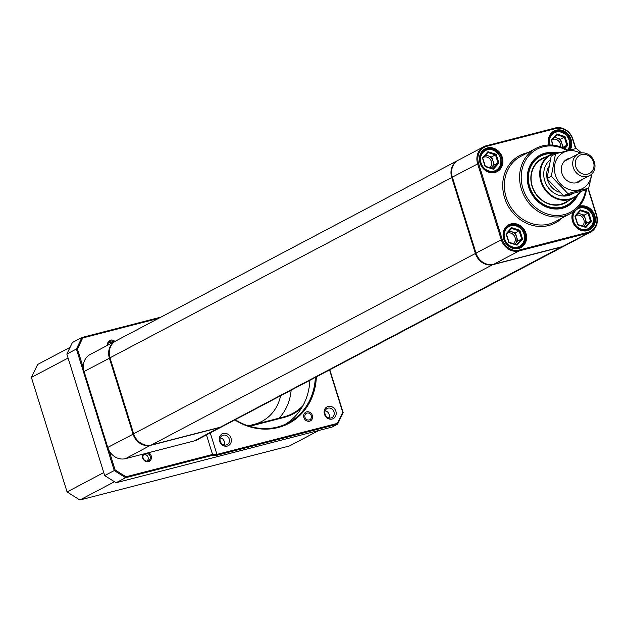 <?xml version="1.0" encoding="UTF-8"?>
<svg xmlns="http://www.w3.org/2000/svg" width="628" height="628" viewBox="0 0 628 628"><rect width="100%" height="100%" fill="white"/><g stroke="black" fill="none" stroke-linecap="round" stroke-linejoin="round"><path stroke-width="0.94" d="M457.788 160.438L116.062 340.808A15.37 13.588 62.2 0 0 110.002 357.811L133.662 433.767A15.37 13.588 62.2 0 0 151.45 444.962L220.279 427.213A15.37 13.588 62.2 0 0 222.909 426.2L564.635 245.831A15.37 13.588 -117.8 0 1 562.005 246.843L493.176 264.592A15.37 13.588 -117.8 0 1 475.388 253.398L451.728 177.441A15.37 13.588 -117.8 0 1 457.788 160.438A15.37 13.588 -117.8 0 1 458.095 160.281M68.091 358.054L31.4 377.42L67.07 491.936L103.753 472.578M114.469 481.739L79.874 499.998L289.555 445.935L318.859 430.47M31.4 377.42L37.656 364.444L70.085 347.331M301.613 407.949A52.257 46.205 -117.8 0 1 284.139 417.416L249.685 426.294M248.688 425.988L283.707 416.961A51.645 45.663 62.2 0 0 292.522 413.554A51.645 45.663 62.2 0 0 302.916 405.712M67.07 491.936L79.874 499.998M581.567 179.844A12.788 11.304 -117.8 0 1 576.763 182.685A12.788 11.304 -117.8 0 1 561.958 173.375A12.788 11.304 -117.8 0 1 569.188 158.382A12.788 11.304 -117.8 0 1 570.138 158.185M591.49 174.278A20.41 18.047 -117.8 0 1 579.016 189.931A20.41 18.047 -117.8 0 1 555.395 175.063A20.41 18.047 -117.8 0 1 566.935 151.136A20.41 18.047 -117.8 0 1 580.327 153.13M592.008 173.783L588.672 188.188L567.877 193.55L551.298 176.358L555.505 153.813L576.292 148.459L581.512 152.91M555.505 153.813L551.188 156.097L546.98 178.642L563.559 195.826L584.346 190.465L588.672 188.188M546.98 178.642L551.298 176.358M563.559 195.826L567.877 193.55M581.614 154.598A10.276 9.09 -117.8 0 1 593.507 162.087A10.276 9.09 -117.8 0 1 587.698 174.137A10.276 9.09 -117.8 0 1 575.805 166.648A10.276 9.09 -117.8 0 1 581.614 154.598M580.217 153.154A12.246 10.825 -117.8 0 1 593.962 160.886A12.246 10.825 -117.8 0 1 589.559 175.628A12.246 10.825 -117.8 0 1 587.47 176.437A12.246 10.825 -117.8 0 1 573.725 168.704A12.246 10.825 -117.8 0 1 578.129 153.962A12.246 10.825 -117.8 0 1 580.217 153.154M559.226 192.168A17.168 15.174 -117.8 0 1 547.255 179.011M547.019 177.991A17.168 15.174 -117.8 0 1 548.487 166.883M311.245 415.72A3.627 3.211 62.2 0 0 307.045 413.083A3.627 3.211 62.2 0 0 304.996 417.337A3.627 3.211 62.2 0 0 309.196 419.975A3.627 3.211 62.2 0 0 311.245 415.72M523.964 233.93A11.186 9.891 62.2 0 0 511.011 225.782A11.186 9.891 62.2 0 0 504.684 238.899A11.186 9.891 62.2 0 0 517.637 247.055A11.186 9.891 62.2 0 0 523.964 233.93M503.515 233.224A11.806 10.441 -117.8 0 1 508.562 226.111A11.806 10.441 -117.8 0 1 524.239 233.93A11.806 10.441 -117.8 0 1 519.584 246.992A11.806 10.441 -117.8 0 1 510.862 247.142M515.031 244.151L517.872 240.971L516.616 236.921A7.379 6.523 -117.8 0 1 515.329 243.813A7.379 6.523 -117.8 0 1 515.007 244.151M513.5 243.672A6.147 5.44 62.2 0 0 515.046 237.463A6.147 5.44 62.2 0 0 507.298 233.2M508.916 231.402A7.379 6.523 -117.8 0 1 511.545 231.669L509.3 230.963M517.056 245.187L508.806 242.581L506.074 233.804L511.592 227.65L519.843 230.256L522.575 239.032L517.056 245.187L516.593 244.645L521.687 238.962L519.16 230.869L511.545 228.459L506.458 234.142L508.978 242.235L516.593 244.645M515.352 232.878L511.545 231.669A7.379 6.523 -117.8 0 1 516.616 236.921L515.352 232.878L519.843 230.256M517.872 240.971L521.687 238.962L522.575 239.032M511.545 228.459L511.592 227.65M552.538 153.64A27.789 24.571 62.2 0 0 545.449 154.307A27.789 24.571 62.2 0 0 529.742 186.893A27.789 24.571 62.2 0 0 561.903 207.13A27.789 24.571 62.2 0 0 575.389 196.933M576.072 196.454A28.284 25.01 -117.8 0 1 566.676 205.835A28.284 25.01 -117.8 0 1 561.84 207.703A28.284 25.01 -117.8 0 1 530.111 189.852A28.284 25.01 -117.8 0 1 540.268 155.815A28.284 25.01 -117.8 0 1 545.096 153.946A28.284 25.01 -117.8 0 1 553.323 153.35M569.015 200.426A25.081 22.176 -117.8 0 1 561.102 204.555A25.081 22.176 -117.8 0 1 532.104 186.39A25.081 22.176 -117.8 0 1 546.062 156.929M546.195 157.455A24.594 21.744 62.2 0 0 541.995 159.08A24.594 21.744 62.2 0 0 533.156 188.675A24.594 21.744 62.2 0 0 560.749 204.194A24.594 21.744 62.2 0 0 564.949 202.577L573.584 198.016A24.594 21.744 -117.8 0 1 545.018 189.852A24.594 21.744 -117.8 0 1 550.623 154.519A24.594 21.744 -117.8 0 1 560.843 152.29M316.347 376.879A62.219 55.013 -117.8 0 1 278.149 427.542A62.219 55.013 -117.8 0 1 234.778 419.936M235.162 419.732A61.481 54.361 62.2 0 0 277.623 427.001A61.481 54.361 62.2 0 0 288.119 422.942A61.481 54.361 62.2 0 0 315.358 377.404M331.082 417.965A5.165 4.569 -117.8 0 1 325.288 414.708A5.165 4.569 -117.8 0 1 327.141 408.49A5.165 4.569 -117.8 0 1 328.02 408.153A5.165 4.569 -117.8 0 1 333.821 411.411A5.165 4.569 -117.8 0 1 331.961 417.628A5.165 4.569 -117.8 0 1 331.082 417.965M332.126 419.049A6.641 5.872 -117.8 0 1 324.441 414.213A6.641 5.872 -117.8 0 1 328.193 406.426A6.641 5.872 -117.8 0 1 335.878 411.262A6.641 5.872 -117.8 0 1 332.126 419.049M226.245 444.993A5.165 4.569 -117.8 0 1 220.452 441.735A5.165 4.569 -117.8 0 1 222.304 435.518A5.165 4.569 -117.8 0 1 223.191 435.18A5.165 4.569 -117.8 0 1 228.984 438.438A5.165 4.569 -117.8 0 1 227.124 444.655A5.165 4.569 -117.8 0 1 226.245 444.993M227.289 446.076A6.641 5.872 -117.8 0 1 219.604 441.241A6.641 5.872 -117.8 0 1 223.364 433.453A6.641 5.872 -117.8 0 1 231.041 438.289A6.641 5.872 -117.8 0 1 227.289 446.076M107.647 345.251A4.922 4.349 -117.8 0 1 110.583 340.125A4.922 4.349 -117.8 0 1 114.893 341.428M108.016 345.055A4.058 3.587 -117.8 0 1 109.79 341.397A4.058 3.587 -117.8 0 1 110.481 341.13A4.058 3.587 -117.8 0 1 113.817 341.993M148.585 452.694A4.922 4.349 -117.8 0 1 151.458 457.545A4.922 4.349 -117.8 0 1 148.436 461.651A4.922 4.349 -117.8 0 1 143.498 459.602A4.922 4.349 -117.8 0 1 143.145 454.099M146.552 453.22A4.058 3.587 -117.8 0 1 150.178 456.47A4.058 3.587 -117.8 0 1 148.522 460.756A4.058 3.587 -117.8 0 1 147.823 461.023A4.058 3.587 -117.8 0 1 143.357 458.652A4.058 3.587 -117.8 0 1 144.409 453.769M309.58 421.2A4.922 4.349 -117.8 0 1 303.889 417.62A4.922 4.349 -117.8 0 1 306.668 411.858A4.922 4.349 -117.8 0 1 312.359 415.438A4.922 4.349 -117.8 0 1 309.58 421.2M329.81 369.774L343.163 412.627L337.597 424.159L216.613 455.355L212.201 455.394L125.624 477.712L116.078 482.751L332.118 427.056L337.597 424.159L337.424 423.366L342.739 412.337L329.527 369.923M109.037 450.488L115.097 469.932L125.977 476.785L212.554 454.46L216.958 454.421L210.254 432.88M216.613 455.355L216.958 454.421L337.424 423.366M212.201 455.394L212.554 454.46L206.455 434.882M158.429 318.443L82.739 337.958L77.425 348.987L83.43 368.275M77.425 348.987L76.388 349.019L66.843 354.059L104.695 475.592L114.241 470.553L76.388 349.019L81.954 337.487L160.933 317.124M66.843 354.059L72.401 342.527L81.954 337.487L82.739 337.958M309.871 380.301A61.481 54.361 -117.8 0 1 285.332 424.3M220.357 437.732A5.165 4.569 -117.8 0 1 224.204 445.017M325.194 410.704A5.165 4.569 -117.8 0 1 329.033 417.989M104.695 475.592L116.078 482.751M125.977 476.785L125.624 477.712L114.241 470.553L115.097 469.932M343.163 412.627L342.739 412.337M222.602 426.357A15.37 13.588 -117.8 0 1 222.296 426.522A15.37 13.588 -117.8 0 1 219.674 427.535L150.838 445.283A15.37 13.588 -117.8 0 1 133.05 434.089L109.39 358.133A15.37 13.588 -117.8 0 1 115.458 341.13A15.37 13.588 -117.8 0 1 115.764 340.973M115.458 341.13L90.157 354.482A15.37 13.588 62.2 0 0 84.097 371.486L107.757 447.442A15.37 13.588 62.2 0 0 125.545 458.636L194.382 440.887A15.37 13.588 62.2 0 0 197.004 439.875L222.296 426.522M500.304 157.981A11.186 9.891 62.2 0 0 487.352 149.825A11.186 9.891 62.2 0 0 481.032 162.95A11.186 9.891 62.2 0 0 493.977 171.099A11.186 9.891 62.2 0 0 500.304 157.981M479.855 157.267A11.806 10.441 -117.8 0 1 484.902 150.155A11.806 10.441 -117.8 0 1 500.579 157.973A11.806 10.441 -117.8 0 1 495.924 171.036A11.806 10.441 -117.8 0 1 487.202 171.185M491.371 168.194L494.22 165.015L492.956 160.972A7.379 6.523 -117.8 0 1 491.669 167.857A7.379 6.523 -117.8 0 1 491.347 168.194M489.848 167.715A6.147 5.44 62.2 0 0 491.386 161.514A6.147 5.44 62.2 0 0 483.646 157.243M485.256 155.446A7.379 6.523 -117.8 0 1 487.885 155.713L485.648 155.006M493.396 169.23L485.146 166.624L482.414 157.848L487.932 151.693L496.183 154.3L498.915 163.076L493.396 169.23L492.933 168.689L498.028 163.005L495.508 154.912L487.893 152.502L482.799 158.185L485.318 166.279L492.933 168.689M491.693 156.922L487.885 155.713A7.379 6.523 -117.8 0 1 492.956 160.972L491.693 156.922L496.183 154.3M494.22 165.015L498.028 163.005L498.915 163.076M487.893 152.502L487.932 151.693M572.822 193.644A20.41 18.047 -117.8 0 1 548.126 187.434A20.41 18.047 -117.8 0 1 550.128 159.873M580.201 191.65A24.099 21.313 -117.8 0 1 545.567 189.475A24.099 21.313 -117.8 0 1 541.862 165.447A24.099 21.313 -117.8 0 1 559.579 152.651M580.767 191.493A24.594 21.744 -117.8 0 1 573.584 198.016M577.674 195.127A29.021 25.662 -117.8 0 1 552.342 208.716A29.021 25.662 -117.8 0 1 528.682 187.16A29.021 25.662 -117.8 0 1 555.317 152.777M540.268 155.815L540.166 155.87A28.284 25.01 62.2 0 0 529.011 187.16A28.284 25.01 62.2 0 0 566.574 205.89L566.676 205.835M567.06 150.626A35.663 31.533 62.2 0 0 531.814 152.745A35.663 31.533 62.2 0 0 522.959 188.636A35.663 31.533 62.2 0 0 556.439 215.514A35.663 31.533 62.2 0 0 585.728 189.734M586.466 189.35A36.887 32.617 -117.8 0 1 570.389 213.614A36.887 32.617 -117.8 0 1 521.397 189.177A36.887 32.617 -117.8 0 1 535.951 148.365A36.887 32.617 -117.8 0 1 567.916 150.414M573.678 211.581A12.293 10.872 62.2 0 0 572.822 221.268A12.293 10.872 62.2 0 0 589.15 229.408A12.293 10.872 62.2 0 0 594.002 215.804A12.293 10.872 62.2 0 0 578.482 207.287M572.948 212.083A12.913 11.414 62.2 0 0 572.548 221.268A12.913 11.414 62.2 0 0 587.486 230.672A12.913 11.414 62.2 0 0 594.787 215.537A12.913 11.414 62.2 0 0 579.346 206.274M503.986 239.017A12.293 10.872 62.2 0 0 520.322 247.157A12.293 10.872 62.2 0 0 525.165 233.553A12.293 10.872 62.2 0 0 508.837 225.413A12.293 10.872 62.2 0 0 503.986 239.017M503.711 239.017A12.913 11.414 62.2 0 0 518.657 248.421A12.913 11.414 62.2 0 0 525.95 233.286A12.913 11.414 62.2 0 0 511.011 223.882A12.913 11.414 62.2 0 0 503.711 239.017M480.334 163.06A12.293 10.872 62.2 0 0 496.662 171.201A12.293 10.872 62.2 0 0 501.513 157.597A12.293 10.872 62.2 0 0 485.177 149.456A12.293 10.872 62.2 0 0 480.334 163.06M480.051 163.06A12.913 11.414 62.2 0 0 494.997 172.464A12.913 11.414 62.2 0 0 502.29 157.33A12.913 11.414 62.2 0 0 487.352 147.925A12.913 11.414 62.2 0 0 480.051 163.06M569.149 150.1A12.293 10.872 62.2 0 0 570.342 139.848A12.293 10.872 62.2 0 0 554.014 131.707A12.293 10.872 62.2 0 0 549.068 144.997M570.177 149.849A12.913 11.414 62.2 0 0 571.127 139.581A12.913 11.414 62.2 0 0 556.33 130.145A12.913 11.414 62.2 0 0 548.793 145.005M575.546 148.616L572.61 139.196A14.632 12.937 62.2 0 0 555.678 128.544L486.841 146.285A14.632 12.937 62.2 0 0 478.575 163.445L502.227 239.401A14.632 12.937 62.2 0 0 519.16 250.054L587.996 232.305A14.632 12.937 62.2 0 0 596.27 215.153L587.981 188.549M483.693 146.764L458.401 160.116A15.37 13.588 62.2 0 0 452.341 177.12L475.993 253.076A15.37 13.588 62.2 0 0 493.781 264.27L562.617 246.521A15.37 13.588 62.2 0 0 565.239 245.509L590.54 232.156A15.37 13.588 -117.8 0 1 587.91 233.169L519.073 250.917A15.37 13.588 -117.8 0 1 501.293 239.723L477.633 163.767A15.37 13.588 -117.8 0 1 483.693 146.764A15.37 13.588 -117.8 0 1 486.323 145.751L555.152 128.002A15.37 13.588 -117.8 0 1 572.94 139.196L575.852 148.553M588.271 188.4L596.6 215.153A15.37 13.588 -117.8 0 1 590.54 232.156M567.586 150.202A11.186 9.891 62.2 0 0 569.141 140.232A11.186 9.891 62.2 0 0 556.282 132.061A11.186 9.891 62.2 0 0 549.798 144.989M548.691 139.526A11.806 10.441 -117.8 0 1 553.739 132.406A11.806 10.441 -117.8 0 1 569.415 140.225A11.806 10.441 -117.8 0 1 568.057 150.375M562.688 147.674L563.057 147.266L561.793 143.223A7.379 6.523 -117.8 0 1 561.942 147.368M560.435 146.811A6.147 5.44 62.2 0 0 560.223 143.765A6.147 5.44 62.2 0 0 552.475 139.494M554.092 137.697A7.379 6.523 -117.8 0 1 556.722 137.972L554.485 137.257M552.821 145.139L551.251 140.107L556.769 133.945L565.019 136.559L567.751 145.327L564.784 148.64M560.529 139.173L556.722 137.972A7.379 6.523 -117.8 0 1 561.793 143.223L560.529 139.173L564.344 137.163L556.73 134.753L551.635 140.437L553.103 145.162M563.057 147.266L566.864 145.256L564.344 137.163L565.019 136.559M564.125 148.318L566.864 145.256L567.751 145.327M556.73 134.753L556.769 133.945M592.793 216.189A11.186 9.891 62.2 0 0 579.848 208.041A11.186 9.891 62.2 0 0 573.521 221.158A11.186 9.891 62.2 0 0 586.474 229.306A11.186 9.891 62.2 0 0 592.793 216.189M572.351 215.483A11.806 10.441 -117.8 0 1 574.102 211.267M577.525 208.3A11.806 10.441 -117.8 0 1 593.075 216.181A11.806 10.441 -117.8 0 1 588.412 229.244A11.806 10.441 -117.8 0 1 579.699 229.393M577.744 213.653A7.379 6.523 -117.8 0 1 580.382 213.928A7.379 6.523 -117.8 0 1 585.453 219.18A7.379 6.523 -117.8 0 1 584.166 226.072A7.379 6.523 -117.8 0 1 583.844 226.402L586.709 223.223L584.189 215.129L587.996 213.12L580.382 210.71L575.287 216.393L577.815 224.494L585.429 226.904L590.516 221.213L587.996 213.12L588.679 212.507L591.411 221.284L585.893 227.438L577.642 224.832L574.91 216.063L580.429 209.901L588.679 212.507M582.337 225.923A6.147 5.44 62.2 0 0 583.883 219.721A6.147 5.44 62.2 0 0 576.135 215.451M584.189 215.129L578.137 213.214M586.709 223.223L590.516 221.213L591.411 221.284M580.382 210.71L580.429 209.901M585.893 227.438L585.429 226.904M146.874 461.125A3.627 3.211 62.2 0 0 148.075 457.247A3.627 3.211 62.2 0 0 143.498 454.727M111.768 343.076A3.627 3.211 62.2 0 0 108.558 342.55M110.002 357.811L452.372 177.222M220.279 427.213L562.029 246.671M151.45 444.962L493.192 264.404M133.662 433.767L476.024 253.178M291.133 390.192A51.645 45.663 -117.8 0 1 279.06 418.162M248.28 425.863L254.348 424.293A44.266 39.14 62.2 0 0 280.614 395.742M284.139 417.416L283.707 416.961M150.853 445.103L125.545 458.636M133.693 433.87L107.757 447.442M219.69 427.37L194.382 440.887M110.033 357.913L84.097 371.486M535.951 148.365L520.706 156.411A36.887 32.617 62.2 0 0 506.16 197.223A36.887 32.617 62.2 0 0 555.144 221.653L570.389 213.614M562.146 217.955A38.12 33.708 -117.8 0 1 504.59 197.765A38.12 33.708 -117.8 0 1 527.708 152.714M452.341 177.12L478.575 163.445M562.617 246.521L587.91 233.169L587.996 232.305M493.781 264.27L519.073 250.917L519.16 250.054M475.993 253.076L502.227 239.401M486.323 145.751L486.841 146.285M555.152 128.002L555.678 128.544M589.559 175.628L576.567 182.481M578.129 153.962L564.384 161.223M508.562 226.111L506.372 227.265M519.584 246.992L517.394 248.146M484.902 150.155L482.72 151.309M495.924 171.036L493.741 172.19M550.623 154.519L541.995 159.08M553.739 132.406L551.557 133.56M588.412 229.244L586.23 230.398"/></g></svg>
